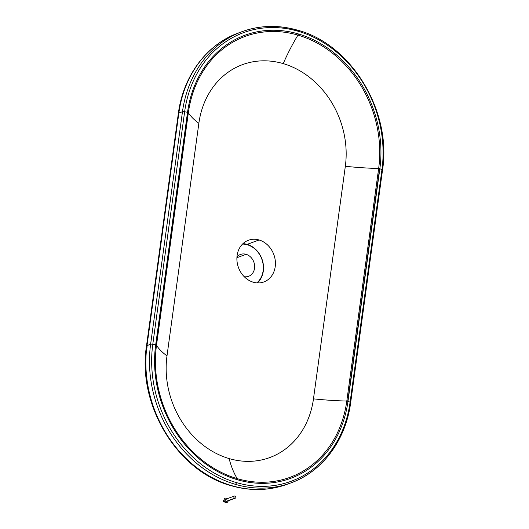<?xml version="1.0" encoding="UTF-8"?>
<svg xmlns="http://www.w3.org/2000/svg" width="529" height="529" viewBox="0 0 529 529"><rect width="100%" height="100%" fill="white"/><g stroke="black" fill="none" stroke-linecap="round" stroke-linejoin="round"><path stroke-width="0.79" d="M242.513 244.081A21.676 18.356 -110.3 0 1 247.36 244.788L247.155 244.358A22.231 18.832 69.7 0 0 242.956 243.651A22.231 18.832 -110.3 0 1 247.155 244.358A22.231 18.832 -110.3 0 1 262.662 261.273A22.231 18.832 -110.3 0 1 257.464 282.922A22.231 18.832 69.7 0 0 262.662 261.273A22.231 18.832 69.7 0 0 247.155 244.358L259.051 239.968L247.155 244.358L247.36 244.788A21.676 18.356 -110.3 0 1 262.589 261.696A21.676 18.356 -110.3 0 1 256.849 282.883A21.676 18.356 69.7 0 0 262.589 261.696A21.676 18.356 69.7 0 0 247.36 244.788A21.676 18.356 69.7 0 0 242.513 244.081M236.913 257.689L246.058 254.31A11.658 9.872 69.7 0 0 240.503 254.449A11.658 9.872 69.7 0 0 236.952 256.935A11.658 9.872 -110.3 0 1 246.058 254.31L236.913 257.689M253.265 282.215A22.231 18.832 69.7 0 0 263.865 281.944A22.231 18.832 69.7 0 0 275.272 260.605A22.231 18.832 69.7 0 0 259.051 239.968A22.231 18.832 69.7 0 0 248.458 240.239A22.231 18.832 69.7 0 0 237.052 261.577A22.231 18.832 69.7 0 0 253.265 282.215A22.231 18.832 -110.3 0 1 237.104 255.5A22.231 18.832 -110.3 0 1 259.051 239.968A22.231 18.832 -110.3 0 1 275.212 266.682A22.231 18.832 -110.3 0 1 253.265 282.215M297.827 30.246C351.494 44.436 391.963 111.381 382.52 170.087A1.944 0.549 -172.2 0 0 381.958 169.604L350.099 402.172A1.944 0.549 7.8 0 1 350.661 402.655A1.944 0.549 -172.2 0 0 350.099 402.172A115.11 97.515 -110.3 0 1 236.456 482.607A1.944 0.873 106.3 0 1 235.339 484.326A116.552 98.731 -110.3 0 1 150.613 344.273A1.944 0.549 7.8 0 1 152.782 344.293L184.641 111.725A1.944 0.549 -172.2 0 0 182.472 111.712L150.613 344.273L147.002 345.609L178.862 113.041A3.888 1.098 -172.2 0 0 178.339 113.49A3.888 1.098 7.8 0 1 178.862 113.041L147.002 345.609A3.888 1.098 -172.2 0 0 146.48 346.059A3.888 1.098 7.8 0 1 147.002 345.609A116.552 98.731 69.7 0 0 231.722 485.655A116.552 98.731 69.7 0 0 287.287 484.24A116.552 98.731 -110.3 0 1 231.722 485.655A3.888 1.746 106.3 0 1 231.14 485.695A3.888 1.746 -73.7 0 0 231.722 485.655A116.552 98.731 -110.3 0 1 147.002 345.609L150.613 344.273A116.552 98.731 69.7 0 0 235.339 484.326A1.944 0.873 -73.7 0 0 236.456 482.607A115.11 97.515 -110.3 0 1 152.782 344.293A1.944 0.549 -172.2 0 0 150.613 344.273L182.472 111.712A1.944 0.549 7.8 0 1 184.641 111.725A115.11 97.515 -110.3 0 1 298.283 31.29A1.944 0.873 -73.7 0 0 297.827 30.246C278.545 24.711 259.924 25.187 241.971 31.687A116.552 98.731 69.7 0 0 182.472 111.712A116.552 98.731 -110.3 0 1 241.971 31.687A116.552 98.731 -110.3 0 1 297.536 30.265A1.944 0.873 106.3 0 1 297.827 30.246A1.944 0.873 106.3 0 1 298.283 31.29A115.11 97.515 -110.3 0 1 381.958 169.604A1.944 0.549 7.8 0 1 382.52 170.087A1.944 0.549 7.8 0 1 382.255 170.312M298.29 33.916A1.164 0.522 106.3 0 1 297.959 35.112A111.004 94.036 -110.3 0 1 378.652 168.5L379.848 168.725A112.188 95.041 69.7 0 0 298.29 33.916A112.188 95.041 69.7 0 0 187.531 112.313L188.364 112.677A134.498 38.088 -172.2 0 0 198.851 123.323A85.453 72.387 -110.3 0 1 283.213 63.612A85.453 72.387 -110.3 0 1 345.331 166.291A134.498 38.088 -172.2 0 0 378.652 168.5A111.004 94.036 69.7 0 0 297.959 35.112A134.498 60.478 -73.7 0 0 283.213 63.612A134.498 60.478 106.3 0 1 297.959 35.112A111.004 94.036 69.7 0 0 188.364 112.677A111.004 94.036 -110.3 0 1 297.959 35.112A1.164 0.522 -73.7 0 0 298.29 33.916A112.188 95.041 -110.3 0 1 379.848 168.725L347.989 401.293L346.793 401.061A134.498 38.088 7.8 0 1 313.472 398.859A85.453 72.387 -110.3 0 1 229.11 458.57A85.453 72.387 -110.3 0 1 166.992 355.891A134.498 38.088 7.8 0 1 156.511 345.245L155.678 344.882A112.188 95.041 69.7 0 0 237.23 479.691A1.164 0.522 -73.7 0 0 237.204 478.633A111.004 94.036 -110.3 0 1 156.511 345.245A111.004 94.036 69.7 0 0 237.204 478.633A134.498 60.478 106.3 0 1 229.11 458.57A134.498 60.478 -73.7 0 0 237.204 478.633A111.004 94.036 69.7 0 0 346.793 401.061A111.004 94.036 -110.3 0 1 237.204 478.633A1.164 0.522 106.3 0 1 237.23 479.691A112.188 95.041 69.7 0 0 347.989 401.293L350.099 402.172L381.958 169.604L379.604 168.645L347.751 401.207L379.848 168.725L381.958 169.604A115.11 97.515 69.7 0 0 298.283 31.29A115.11 97.515 69.7 0 0 184.641 111.725L152.782 344.293L155.678 344.882L187.531 112.313L184.641 111.725L187.531 112.313L155.956 344.948L187.531 112.313A112.188 95.041 -110.3 0 1 298.29 33.916M235.339 484.326A116.552 98.731 69.7 0 0 290.897 482.904A116.552 98.731 -110.3 0 1 235.339 484.326M178.862 113.041A116.552 98.731 -110.3 0 1 238.361 33.016A116.552 98.731 69.7 0 0 178.862 113.041L182.472 111.712L178.862 113.041M244.272 276.733A11.658 9.872 69.7 0 0 248.584 276.317A11.658 9.872 69.7 0 0 254.561 265.128A11.658 9.872 69.7 0 0 246.058 254.31A11.658 9.872 -110.3 0 1 254.608 267.621A11.658 9.872 -110.3 0 1 244.272 276.733M350.661 402.655A1.944 0.549 7.8 0 1 350.396 402.88A116.552 98.731 -110.3 0 1 290.897 482.904C322.459 471.584 345.821 440.128 350.661 402.655L382.52 170.087M379.604 168.645L378.652 168.5L346.793 401.061L347.751 401.207L379.604 168.645M378.652 168.5A134.498 38.088 7.8 0 1 345.331 166.291L313.472 398.859A134.498 38.088 -172.2 0 0 346.793 401.061L378.652 168.5M147.723 347.07A3.888 1.098 7.8 0 1 146.864 346.634M155.956 344.948L156.511 345.245L188.364 112.677L187.808 112.386L155.956 344.948M156.511 345.245A134.498 38.088 -172.2 0 0 166.992 355.891L198.851 123.323A134.498 38.088 7.8 0 1 188.364 112.677L156.511 345.245M350.099 402.172L347.989 401.293A112.188 95.041 -110.3 0 1 237.23 479.691A112.188 95.041 -110.3 0 1 155.678 344.882L152.782 344.293A115.11 97.515 69.7 0 0 236.456 482.607A115.11 97.515 69.7 0 0 350.099 402.172M166.992 355.891A85.453 72.387 69.7 0 0 229.11 458.57A85.453 72.387 69.7 0 0 313.472 398.859L345.331 166.291A85.453 72.387 69.7 0 0 283.213 63.612A85.453 72.387 69.7 0 0 198.851 123.323L166.992 355.891M225.843 502.55A2.334 1.977 -110.3 0 1 225.585 502.457A2.334 1.977 -110.3 0 1 224.342 499.085A2.334 1.977 -110.3 0 1 226.452 498.12A2.334 1.977 -110.3 0 1 227.344 498.649A2.334 1.977 69.7 0 0 226.452 498.12A2.334 1.977 69.7 0 0 224.151 499.746A2.334 1.977 69.7 0 0 225.843 502.55A2.334 1.977 69.7 0 0 228.151 500.837A2.334 1.977 -110.3 0 1 225.843 502.55M234.459 496.023L225.744 499.244A1.164 0.985 69.7 0 0 225.995 501.446L234.711 498.225A1.164 0.985 -110.3 0 1 235.015 496.01A1.164 0.985 -110.3 0 1 234.711 498.225L225.995 501.446A1.164 0.985 69.7 0 0 226.551 501.426L235.266 498.206M226.981 501.075A1.164 0.985 -110.3 0 1 225.149 500.044A1.164 0.985 -110.3 0 1 226.3 499.231M235.015 496.01A1.164 0.985 69.7 0 0 234.711 498.225A1.164 0.985 69.7 0 0 235.015 496.01M290.897 482.904L287.287 484.24C269.215 490.767 250.501 491.256 231.14 485.695C177.394 471.438 137.071 404.705 146.48 346.059L178.339 113.49C183.173 76.011 206.608 44.41 238.361 33.016L241.971 31.687M225.585 502.457L223.238 501.406L224.342 499.085"/></g></svg>
